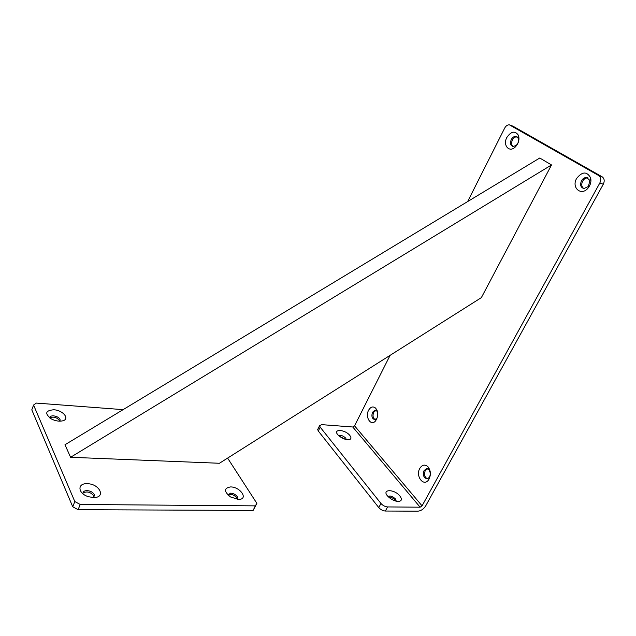 <?xml version="1.0" encoding="UTF-8"?>
<svg xmlns="http://www.w3.org/2000/svg" width="636" height="636" viewBox="0 0 636 636"><rect width="100%" height="100%" fill="white"/><g stroke="black" fill="none" stroke-linecap="round" stroke-linejoin="round"><path stroke-width="0.95" d="M551.523 164.955L539.757 158.014L64.983 444.747L70.58 457.284L551.523 164.955L481.365 297.624L219.428 463.27L70.58 457.284M467.635 201.572L504.706 128.059C505.97 125.801 507.536 124.736 509.404 124.855L598.683 175.536C600.933 177.229 601.314 179.718 599.827 183.001L422.065 505.866L420.118 507.186L387.562 506.932C385.05 506.701 382.848 505.548 380.964 503.474L320.186 427.161L319.566 425.691L321.649 424.641L352.757 426.995L354.554 425.834L390.099 355.341M368.602 410.228C370.716 406.722 373.078 406.038 375.685 408.185C378.46 412.208 378.42 416.437 375.566 420.889C370.947 426.645 364.802 417.041 368.602 410.228M419.808 468.366C422.177 464.717 424.872 464.153 427.901 466.665C430.922 470.664 431.184 475.013 428.688 479.703C423.767 487.343 415.181 476.149 419.808 468.366M576.614 178.47C582.25 171.418 586.933 171.235 590.661 177.921C591.432 181.475 590.582 184.838 588.117 188.01C581.415 196.548 571.112 187.763 576.614 178.47M506.844 137.448C511.193 131.215 515.065 130.515 518.467 135.349C519.699 139.634 518.578 143.577 515.104 147.178C509.078 152.918 502.607 145.111 506.844 137.448M513.141 146.526C511.408 145.048 511.169 142.862 512.409 139.968C513.649 137.758 515.2 136.7 517.068 136.796M583.784 188.542C581.558 186.889 581.169 184.432 582.624 181.188C583.999 178.891 585.756 177.802 587.895 177.913L588.069 177.945M427.4 478.797C424.594 477.183 423.878 474.448 425.253 470.616L427.559 468.708M375.153 419.601C372.966 418.098 372.473 415.682 373.682 412.335L375.876 410.403M376.528 410.379L377.132 410.554M512.974 126.19L602.149 176.8C604.399 178.485 604.78 180.974 603.302 184.241L599.827 183.001M387.562 506.932L385.368 511.034L417.924 511.177C421.048 510.867 423.632 509.11 425.699 505.898L603.302 184.241M319.566 425.691L317.682 429.531L318.294 431.009L378.778 507.584L380.964 503.474M399.925 496.04C402.302 499.355 401.737 501.16 398.247 501.454C394.813 501.2 391.538 499.673 388.413 496.875C380.4 489.251 393.883 488.416 399.925 496.04M349.816 435.429C351.605 437.838 351.263 439.269 348.806 439.738C345.229 439.762 341.778 438.299 338.432 435.35C331.714 428.823 344.76 429.006 349.816 435.429M388.517 496.978C390.814 496.891 392.969 497.901 394.988 499.999L395.632 501.041M339.425 436.24L345.428 439.341M385.368 511.034C382.848 510.811 380.654 509.659 378.778 507.584M317.682 429.531L318.016 428.863M377.617 412.374L376.774 411.023L374.978 410.268L372.521 412.231C371.241 416.349 372.036 418.822 374.89 419.633L377.18 417.947M430.405 473.208L428.918 469.559L426.565 468.621L424.061 470.56C422.646 475.219 423.679 477.978 427.185 478.836L429.395 477.35L430.389 474.512M581.471 180.775C579.833 184.909 580.66 187.501 583.951 188.566L588.38 186.491L589.898 180.473L586.742 177.5C584.603 177.388 582.846 178.485 581.471 180.775M511.272 139.546C509.849 143.243 510.462 145.565 513.093 146.526L516.233 145.374C518.316 143.227 518.984 140.874 518.245 138.306L515.971 136.374C514.095 136.255 512.529 137.312 511.272 139.546M346.302 439.555L345.69 438.101C343.122 435.732 340.809 434.913 338.742 435.652M396.244 501.2L395.528 498.998C392.539 496.223 390.051 495.396 388.063 496.525M237.204 499.324L236.711 497.757C233.81 494.609 230.86 493.663 227.863 494.935L230.677 493.131C233.492 493.385 235.678 494.546 237.244 496.621L237.745 498.115L237.22 499.324M230.534 486.93C240.607 486.826 248.922 499.753 238.349 499.395L230.502 496.947C223.816 491.453 223.824 488.114 230.534 486.93M93.945 497.002L93.683 495.738C90.407 491.898 86.83 491.016 82.95 493.091M93.333 497.527L94.454 495.357L94.2 494.474C92.832 492.177 90.439 490.889 87.021 490.602C84.294 490.682 82.942 491.636 82.958 493.48L83.038 493.862M87.172 483.726C99.661 483.63 106.427 497.932 93.428 497.527L88.635 496.748C77.831 493.727 76.877 483.106 87.172 483.726M72.727 506.773L31.8 409.838L33.565 405.045L74.817 501.558L72.727 506.773L78.109 509.682L253.112 510.446L255.306 505.866L80.208 504.475L78.109 509.682M253.112 510.446L256.872 503.362L227.601 458.095M123.114 409.64L36.371 403.089L33.565 405.045M53.734 409.767C63.218 410.164 70.453 419.378 62.32 420.913C58.886 421.541 55.26 420.905 51.452 419.005C44.504 413.638 45.267 410.562 53.734 409.767M80.208 504.475L74.817 501.558M256.872 503.362L255.306 505.866M59.76 421.167L59.569 420.515C56.66 417.24 53.368 416.373 49.68 417.892M59.84 421.167L60.023 419.323C58.862 417.415 56.691 416.262 53.527 415.865C51.087 415.793 49.783 416.453 49.616 417.844M354.554 425.834L422.065 505.866M513.705 126.477L510.295 125.165M602.149 176.8L598.683 175.536M318.294 431.009L320.186 427.161M352.757 426.995L420.118 507.186M375.622 410.323L374.978 410.268M376.774 411.023L375.685 408.185M376.703 418.615L375.566 420.889M427.344 468.653L426.565 468.621M428.918 469.559L427.901 466.665M429.395 477.35L428.688 479.703M587.895 177.913L586.742 177.5M589.898 180.473L590.661 177.921M588.38 186.491L588.117 188.01M517.028 136.772L515.971 136.374M518.245 138.306L518.467 135.349M516.233 145.374L515.104 147.178M237.204 499.26L237.745 498.115M93.937 496.629L94.454 495.357M59.752 421.127L60.205 419.943"/></g></svg>
